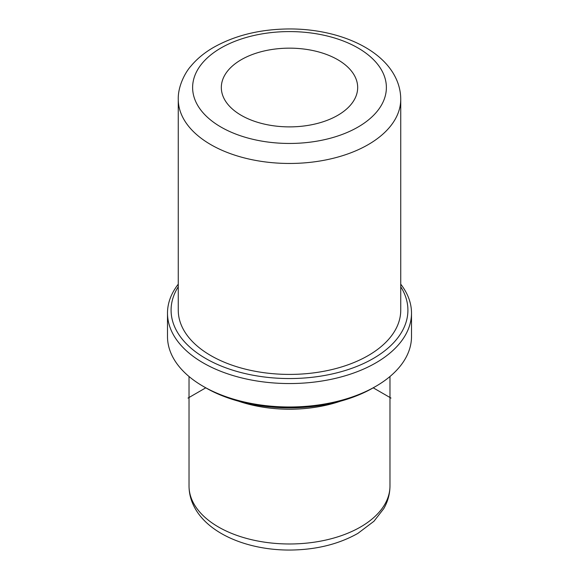 <?xml version="1.0" encoding="UTF-8"?>
<svg xmlns="http://www.w3.org/2000/svg" width="579" height="579" viewBox="0 0 579 579"><rect width="100%" height="100%" fill="white"/><g stroke="black" fill="none" stroke-linecap="round" stroke-linejoin="round"><path stroke-width="0.87" d="M224.08 98.604A68.177 39.365 180 0 1 221.323 87.516A68.177 39.365 180 0 1 279.802 48.556A68.177 39.365 180 0 1 354.92 76.435A68.177 39.365 180 0 1 357.677 87.516A68.177 39.365 180 0 1 299.198 126.483A68.177 39.365 180 0 1 224.08 98.604M340.466 401.196A100.471 58.009 180 0 1 238.534 401.196M390.991 398.084L373.231 387.829A118.413 68.365 180 0 1 205.769 387.829L188.009 398.084M400.74 284.188A122.003 70.435 180 0 1 406.567 293.285A122.003 70.435 180 0 1 411.503 313.116L411.503 336.558A122.003 70.435 180 0 1 375.771 386.359A122.003 70.435 180 0 1 203.229 386.359A122.003 70.435 180 0 1 172.433 356.389A122.003 70.435 180 0 1 167.497 336.558L167.497 313.116A122.003 70.435 180 0 1 178.26 284.188M411.503 313.116A122.003 70.435 180 0 1 306.848 382.835A122.003 70.435 180 0 1 172.433 332.947A122.003 70.435 180 0 1 167.497 313.116M400.74 286.75A118.413 68.365 180 0 1 403.122 290.94A118.413 68.365 180 0 1 322.836 375.785A118.413 68.365 180 0 1 175.878 329.437A118.413 68.365 180 0 1 178.26 286.75M182.761 328.271A111.24 64.226 180 0 1 178.26 310.185L178.26 99.241A111.24 64.226 180 0 0 182.761 117.32A111.24 64.226 180 0 0 305.321 162.808A111.24 64.226 180 0 0 400.74 99.241L400.74 310.185A111.24 64.226 180 0 1 305.321 373.759A111.24 64.226 180 0 1 182.761 328.271M193.089 502.311A100.471 58.009 180 0 1 189.029 485.976C189.065 493.127 190.744 499.959 194.066 506.48C207.926 533.968 248.116 550.224 289.869 550.05C315.852 549.847 338.527 544.289 357.902 533.375L373.962 521.252L383.783 508.608C387.85 501.494 389.913 493.945 389.971 485.976A100.471 58.009 180 0 1 303.787 543.391A100.471 58.009 180 0 1 193.089 502.311M382.466 71.774A96.881 55.939 180 0 1 316.778 141.189A96.881 55.939 180 0 1 196.534 103.265A96.881 55.939 180 0 1 262.222 33.85A96.881 55.939 180 0 1 382.466 71.774M189.029 376.509L189.029 485.976M389.971 376.509L389.971 485.976M373.231 387.829L375.771 386.359M205.769 387.829L203.229 386.359M178.26 99.241C177.883 86.105 185.439 72.136 190.759 66.295C196.643 59.167 204.054 52.979 212.992 47.739C234.661 35.399 260.145 29.131 289.442 28.95C335.733 28.827 380.157 46.935 395.262 76.985C398.873 84.071 400.697 91.489 400.74 99.241"/></g></svg>

